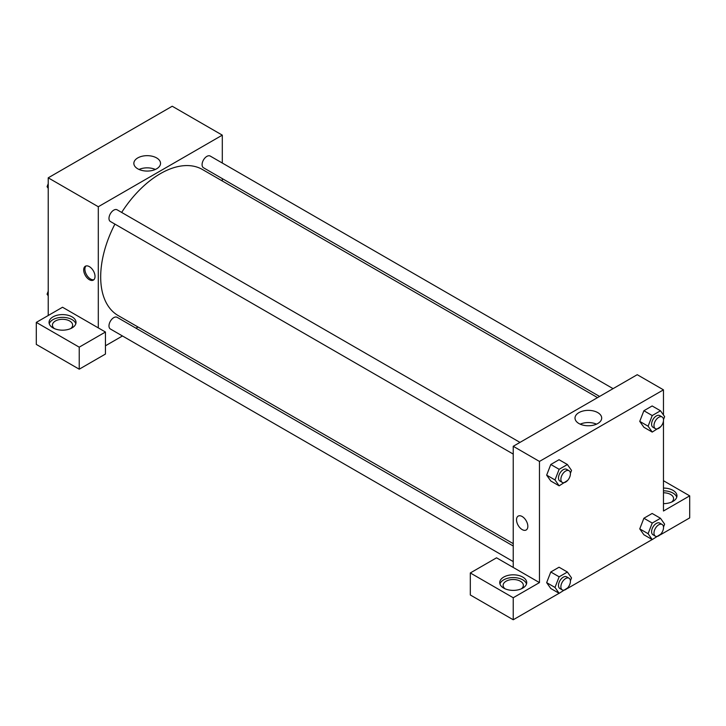 <?xml version="1.0" encoding="UTF-8"?>
<svg xmlns="http://www.w3.org/2000/svg" width="726" height="726" viewBox="0 0 726 726"><rect width="100%" height="100%" fill="white"/><g stroke="black" fill="none" stroke-linecap="round" stroke-linejoin="round"><path stroke-width="1.09" d="M48.225 315.501L48.225 177.825L172.225 106.232L222.301 135.145L222.301 163.041M222.301 178.614L222.301 180.974M156.616 157.923A13.34 7.705 180 0 1 160.528 163.368A13.34 7.705 180 0 1 147.187 171.064A13.34 7.705 180 0 1 133.847 163.368A13.34 7.705 180 0 1 142.078 156.253A13.34 7.705 180 0 1 156.616 157.923M98.3 327.889L62.536 307.243L36.3 322.389L79.225 347.164L105.451 332.027L98.3 327.889L98.3 206.738L48.225 177.825M98.3 206.738L222.301 135.145M155.355 169.457A13.34 7.705 0 0 0 139.02 169.457M89.362 279.71A8.013 4.628 60 0 1 84.125 272.649A8.013 4.628 60 0 1 85.359 266.233A8.013 4.628 60 0 1 93.364 270.852A8.013 4.628 60 0 1 93.364 280.1A8.013 4.628 60 0 1 89.362 279.71M86.004 265.961A8.013 4.628 -120 0 0 85.505 272.504A8.013 4.628 -120 0 0 90.559 279.011A8.013 4.628 -120 0 0 93.917 279.673M52.989 316.881A13.485 7.786 180 0 1 67.69 315.193A13.485 7.786 180 0 1 76.021 322.389A13.485 7.786 180 0 1 62.536 330.176A13.485 7.786 180 0 1 49.041 322.389A13.485 7.786 180 0 1 52.989 316.881M75.813 323.76A13.485 7.786 0 0 0 66.565 317.707A13.485 7.786 0 0 0 52.989 319.631A13.485 7.786 0 0 0 49.25 323.76M54.359 328.579A10.119 5.844 180 0 1 52.417 325.139A10.119 5.844 180 0 1 58.661 319.739A10.119 5.844 180 0 1 69.687 321.01A10.119 5.844 180 0 1 72.645 325.139A10.119 5.844 180 0 1 70.703 328.579M36.3 322.389L36.3 344.414L79.225 369.198L105.451 354.052L105.451 332.027M79.225 347.164L79.225 369.198M137.994 327.009L135.953 328.188M122.458 335.975L105.451 345.794M513.237 546.006L117.131 317.316A6.743 3.893 120 0 0 111.931 319.122A6.743 3.893 120 0 0 108.982 325.91A6.743 3.893 120 0 0 110.379 328.996L513.237 561.579M613.08 388.655L210.222 156.063A6.743 3.893 120 0 0 205.022 157.869A6.743 3.893 120 0 0 202.082 164.657A6.743 3.893 120 0 0 203.48 167.751L599.585 396.441M519.979 442.397L117.131 209.814A6.743 3.893 120 0 0 111.931 211.62A6.743 3.893 120 0 0 108.982 218.408A6.743 3.893 120 0 0 110.379 221.494L513.237 454.086M114.908 224.116A84.307 48.678 120 0 0 100.687 276.951A84.307 48.678 120 0 0 118.147 315.547L513.237 543.647M597.543 397.621L202.454 169.512A84.307 48.678 120 0 0 121.659 212.428M513.237 567.451L496.539 557.813L470.312 572.959L513.237 597.743L539.463 582.597L513.237 567.451L513.237 446.29L637.237 374.698L663.464 389.844L663.464 415.018M470.312 572.959L470.312 594.984L513.237 619.768L559.084 593.296M567.423 588.487L652.184 539.545M660.524 534.735L689.7 517.892L689.7 495.858L663.464 511.004L663.464 420.853M663.464 492.772A10.119 5.844 180 0 1 670.624 494.479A10.119 5.844 180 0 1 673.583 498.617A10.119 5.844 180 0 1 671.641 502.056M676.75 497.237A13.485 7.786 0 0 0 663.464 490.821M663.464 488.072A13.485 7.786 180 0 1 676.959 495.858A13.485 7.786 180 0 1 663.464 503.644M505.06 588.795A10.119 5.844 180 0 1 503.118 585.347A10.119 5.844 180 0 1 513.237 579.511A10.119 5.844 180 0 1 523.355 585.347A10.119 5.844 180 0 1 521.404 588.795M526.513 583.976A13.485 7.786 0 0 0 517.266 577.923A13.485 7.786 0 0 0 503.699 579.847A13.485 7.786 0 0 0 499.96 583.976M503.699 577.088A13.485 7.786 180 0 1 518.4 575.4A13.485 7.786 180 0 1 526.722 582.597A13.485 7.786 180 0 1 513.237 590.383A13.485 7.786 180 0 1 499.742 582.597A13.485 7.786 180 0 1 503.699 577.088M513.237 597.743L513.237 619.768M663.464 480.712L689.7 495.858M652.229 523.056L643.889 518.237L652.148 513.463L643.889 518.237L639.751 528.882L643.889 534.753L639.751 528.882L648.1 533.701L652.229 523.056L660.497 518.282L664.626 524.163L663.5 527.067M660.751 426.652L652.229 432.079L643.889 427.26L639.742 421.389L643.889 410.735L652.148 405.961L643.889 410.735L652.229 415.553L660.497 410.78L664.626 416.66L663.5 419.564M567.65 480.403L559.138 485.821L550.789 481.002L546.651 475.14M559.138 485.821L555 479.95L559.138 469.305L550.789 464.486L559.047 459.712L550.789 464.486L546.66 475.131L550.789 481.002M567.65 587.906L559.138 593.323L555 587.452L559.138 576.807L550.789 571.988L559.047 567.215L550.789 571.988L546.66 582.633L550.789 588.505L546.651 582.642M539.463 582.597L539.463 461.437L663.464 389.844M597.788 412.622A13.34 7.705 180 0 1 601.691 418.067A13.34 7.705 180 0 1 588.35 425.772A13.34 7.705 180 0 1 575.01 418.067A13.34 7.705 180 0 1 583.25 410.952A13.34 7.705 180 0 1 597.788 412.622M539.463 461.437L513.237 446.29M596.518 424.165A13.34 7.705 0 0 0 580.183 424.165M518.173 516.113A8.013 4.628 -120 0 0 516.948 522.529A8.013 4.628 -120 0 0 522.175 529.59A8.013 4.628 60 0 1 516.939 522.529A8.013 4.628 60 0 1 518.173 516.113A8.013 4.628 60 0 1 526.178 520.742A8.013 4.628 60 0 1 526.178 529.989A8.013 4.628 60 0 1 522.175 529.59A8.013 4.628 -120 0 0 526.187 529.989M559.138 469.305L567.396 464.531L571.525 470.412L570.4 473.316M569.021 470.711L566.634 469.341A6.743 3.893 120 0 0 561.443 471.147A6.743 3.893 120 0 0 558.494 477.935A6.743 3.893 120 0 0 559.891 481.02L562.278 482.4A6.743 3.893 120 0 0 569.021 478.507A6.743 3.893 120 0 0 569.021 470.711A6.743 3.893 120 0 0 563.821 472.517A6.743 3.893 120 0 0 560.88 479.305A6.743 3.893 120 0 0 562.278 482.4M555 479.95L546.66 475.131M567.396 464.531L559.047 459.712M652.229 432.079L648.1 426.198L652.229 415.553M662.121 416.969L659.734 415.59A6.743 3.893 120 0 0 654.534 417.396A6.743 3.893 120 0 0 651.594 424.184A6.743 3.893 120 0 0 652.992 427.269L655.378 428.649A6.743 3.893 120 0 0 662.121 424.755A6.743 3.893 120 0 0 662.121 416.969A6.743 3.893 120 0 0 656.921 418.775A6.743 3.893 120 0 0 653.981 425.563A6.743 3.893 120 0 0 655.378 428.649M643.889 427.26L639.751 421.379L648.1 426.198M660.497 410.78L652.148 405.961M559.138 576.807L567.396 572.034L571.525 577.914L570.4 580.809M569.021 578.214L566.634 576.834A6.743 3.893 120 0 0 561.443 578.649A6.743 3.893 120 0 0 558.494 585.437A6.743 3.893 120 0 0 559.891 588.523L562.278 589.893A6.743 3.893 120 0 0 569.021 586A6.743 3.893 120 0 0 569.021 578.214A6.743 3.893 120 0 0 563.821 580.02A6.743 3.893 120 0 0 560.88 586.808A6.743 3.893 120 0 0 562.278 589.893M559.138 593.323L550.789 588.505M555 587.452L546.66 582.633M567.396 572.034L559.047 567.215M660.751 534.154L652.229 539.572L648.1 533.701M662.121 524.462L659.734 523.092A6.743 3.893 120 0 0 654.534 524.898A6.743 3.893 120 0 0 651.594 531.686A6.743 3.893 120 0 0 652.992 534.772L655.378 536.151A6.743 3.893 120 0 0 662.121 532.258A6.743 3.893 120 0 0 662.121 524.462A6.743 3.893 120 0 0 656.921 526.268A6.743 3.893 120 0 0 653.981 533.056A6.743 3.893 120 0 0 655.378 536.151M652.229 539.572L643.889 534.753M660.497 518.282L652.148 513.463M48.225 188.333L47.072 186.691L48.225 183.723M51.174 176.119L59.505 171.309M48.225 187.362L47.072 186.691M144.265 122.367L152.605 117.558M48.225 295.836L47.072 294.193L48.225 291.217M48.225 294.865L47.072 294.193"/></g></svg>

